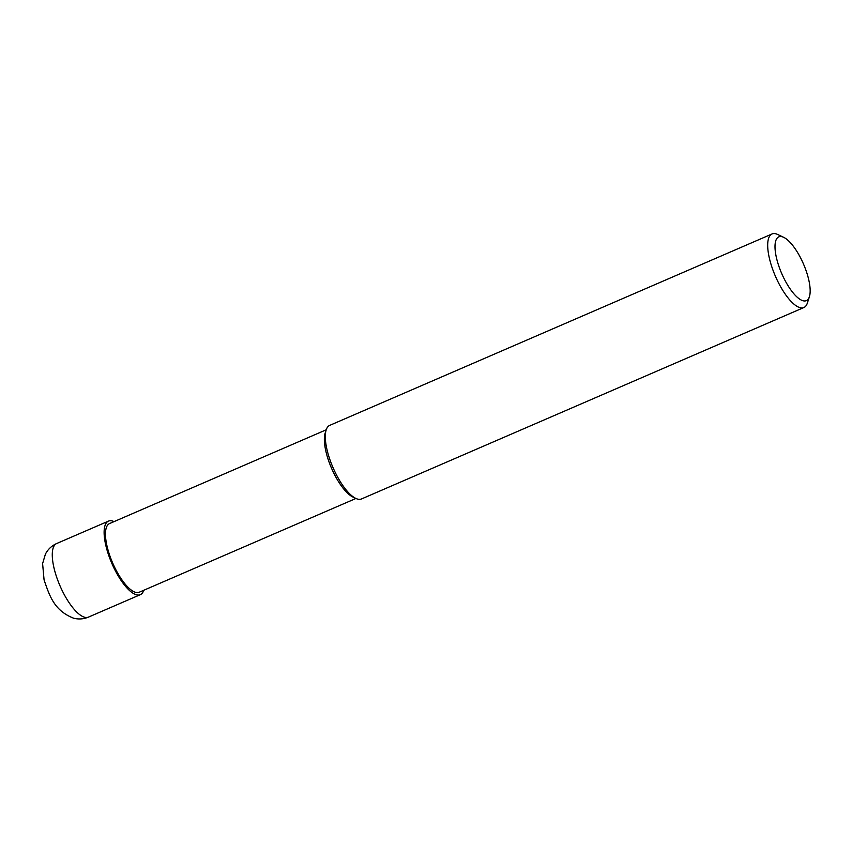 <?xml version="1.0" encoding="UTF-8"?>
<svg xmlns="http://www.w3.org/2000/svg" width="852" height="852" viewBox="0 0 852 852"><rect width="100%" height="100%" fill="white"/><g stroke="black" fill="none" stroke-linecap="round" stroke-linejoin="round"><path stroke-width="1.28" d="M783.702 237.346L777.727 234.502A40.076 13.707 66.6 0 0 775.831 233.799A40.076 13.707 66.6 0 0 772.061 233.959A40.076 13.707 66.6 0 0 773.435 271.373A40.076 13.707 66.6 0 0 800.124 307.689A40.076 13.707 66.6 0 0 803.894 307.519A40.076 13.707 66.6 0 0 807.376 303.014L809.4 296.72A34.73 11.875 -113.4 0 1 803.106 300.767A34.73 11.875 -113.4 0 1 778.504 265.11A34.73 11.875 -113.4 0 1 782.061 236.728A34.73 11.875 -113.4 0 1 783.702 237.346A34.73 11.875 -113.4 0 1 803.489 264.035A34.73 11.875 -113.4 0 1 809.4 296.72M803.894 307.519L361.504 498.952A40.076 13.707 -113.4 0 1 357.733 499.123A40.076 13.707 -113.4 0 1 355.838 498.42A40.076 13.707 -113.4 0 1 333.015 467.62A40.076 13.707 -113.4 0 1 326.188 429.898A40.076 13.707 -113.4 0 1 329.671 425.393L772.061 233.959M326.188 429.898L325.176 433.05A37.403 12.791 66.6 0 0 331.545 468.259A37.403 12.791 66.6 0 0 352.845 496.993L355.838 498.42M325.752 431.623A37.403 12.791 66.6 0 0 331.545 468.259A37.403 12.791 66.6 0 0 354.283 497.557M326.22 429.802L109.546 523.565A37.403 12.791 66.6 0 0 110.835 558.486A37.403 12.791 66.6 0 0 135.734 592.374A37.403 12.791 66.6 0 0 139.249 592.225L355.934 498.463M114.061 521.616A40.076 13.707 66.6 0 0 112.251 520.955A40.076 13.707 66.6 0 0 108.481 521.115A40.076 13.707 66.6 0 0 109.865 558.529A40.076 13.707 66.6 0 0 136.544 594.834A40.076 13.707 66.6 0 0 140.314 594.675A40.076 13.707 66.6 0 0 143.775 590.266M88.47 617.104A40.076 13.707 -113.4 0 1 84.699 617.274A40.076 13.707 -113.4 0 1 58.021 580.957A40.076 13.707 -113.4 0 1 56.637 543.544C51.663 545.791 47.925 549.316 45.422 554.109L42.6 563.587L44.08 579.978C49.416 595.143 53.74 610.469 73.623 618.201C78.672 619.489 83.613 619.127 88.47 617.104L140.314 594.675M108.481 521.115L56.637 543.544"/></g></svg>
